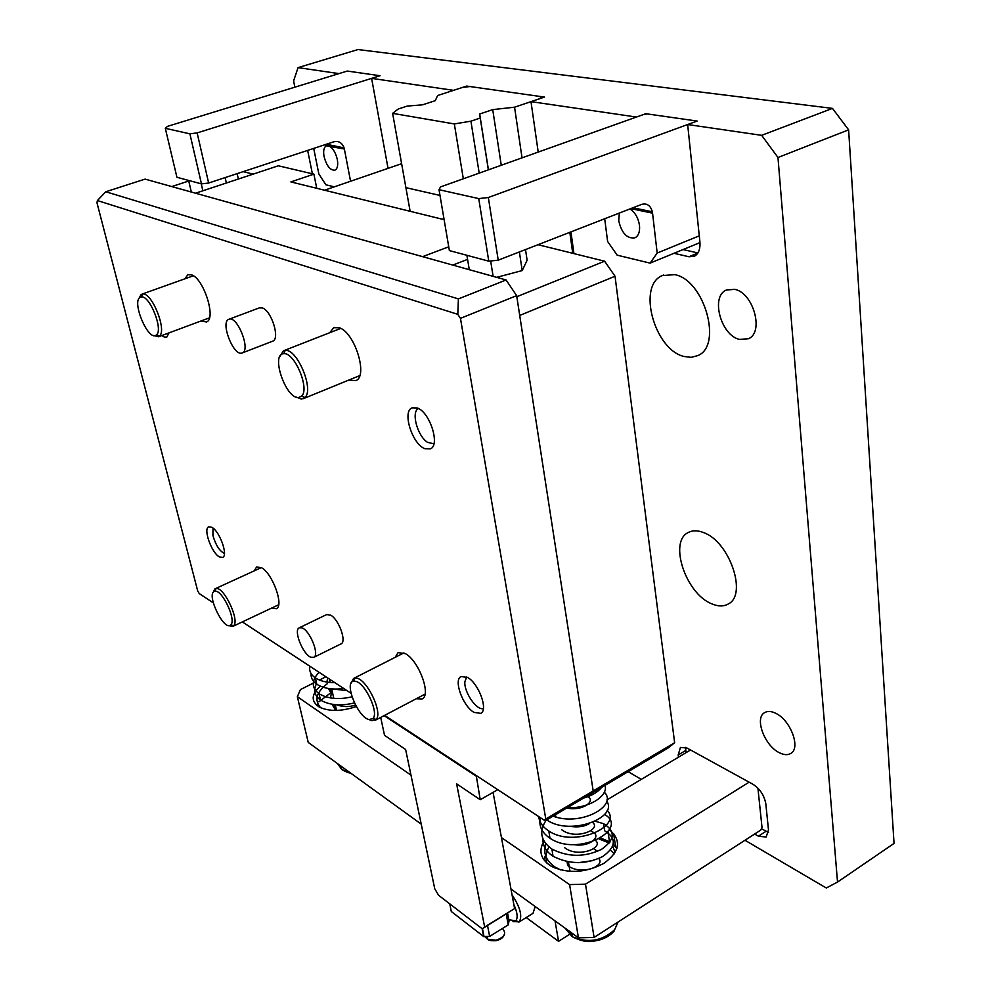 <?xml version="1.0" encoding="UTF-8"?>
<svg xmlns="http://www.w3.org/2000/svg" width="991" height="991" viewBox="0 0 991 991"><rect width="100%" height="100%" fill="white"/><g stroke="black" fill="none" stroke-linecap="round" stroke-linejoin="round"><path stroke-width="1.49" d="M484.649 927.031L514.589 908.574L482.258 928.827L484.649 927.031L456.603 783.819L480.226 799.725L476.237 775.544M480.226 799.725L497.779 789.691M475.705 775.842L384.112 715.638M380.693 717.434L384.533 735.322L405.616 749.506L434.764 888.84L438.641 895.319L482.258 928.827M514.589 908.574L493.072 792.379M474.02 712.393L480.771 713.359C488.501 709.99 478.653 683.233 467.492 677.398L461.001 676.543C453.296 679.975 462.884 706.249 474.02 712.393M424.854 448.7L430.428 448.861C440.438 445.145 429.859 412.021 417.261 407.958L411.983 407.871C401.999 411.711 412.318 444.216 424.854 448.7M329.706 332.716L333.694 327.724L339.145 327.724C354.642 331.997 368.466 376.394 355.794 380.643L348.832 380.061M395.149 657.343L398.072 652.611L405.418 653.664C418.933 660.811 431.494 695.087 422.116 698.952L416.27 698.742M219.321 556.88L222.678 557.425C228.364 555.53 219.717 531.275 211.901 527.323L208.68 526.828C203.019 528.81 211.517 552.705 219.321 556.88M161.929 335.515L164.184 337.002L166.773 337.138L169.003 332.877M201.012 320.985L206.462 321.951C216.633 319.028 203.638 278.05 191.374 274.792L187.856 274.755L184.846 278.83M271.608 608.09L276.34 608.697C284.244 605.897 272.575 573.467 261.525 567.732L256.582 566.963L254.253 570.853M272.401 341.276L272.76 341.139C280.317 338.773 271.435 310.456 262.268 307.904L259.332 307.879M340.929 643.927L341.115 643.84C346.85 641.635 338.835 619.486 330.709 615.176L326.671 614.556M384.619 715.366L544.282 820.238L545.781 818.987L460.456 318.346L457.792 314.333L97.403 200.554L96.957 202.709L197.68 590.884L199.29 593.634L213.3 602.838M242.349 621.914L351 693.279M506.079 279.97L145.07 179.111L105.789 191.746L458.399 298.898L506.079 279.97L516.658 295.652L460.456 318.346M545.781 818.987L593.188 790.942L516.658 295.652M516.819 296.705L604.621 261.203L615.039 276.241L674.636 742.755L667.909 748.131L586.945 796.083L593.188 790.942L586.945 796.083L547.007 819.73L544.282 820.238M458.399 298.898L457.792 314.333M97.403 200.554L105.789 191.746M237.146 173.636L238.348 179.037M225.155 177.587L226.369 183.001M188.612 180.424L191.325 192.031M201.247 183.831L202.858 190.792M526.221 917.542L558.565 941.339L571.671 932.977M558.565 941.339L555.022 920.874M532.985 913.343L535.202 906.542M350.566 181.254L344.36 149.022L326.435 145.788C323.871 147.188 323.091 150.793 324.057 156.578C326.634 165.931 330.263 170.464 334.946 170.179C337.473 168.804 338.265 165.237 337.312 159.464C335.441 151.858 332.406 147.263 328.219 145.665L324.441 144.872M313.713 148.402L318.842 173.958L325.94 184.821L334.326 186.841M344.36 149.022L344.088 147.907C342.118 142.729 338.699 140.672 333.856 141.775L208.643 183.025L201.458 183.88L189.888 133.822L197.147 132.905L379.02 76.059M378.934 75.576L348.349 71.203L345.624 71.563L167.566 126.34L165.311 128.31L176.931 177.278L201.458 183.88M165.311 128.31L189.888 133.822M197.147 132.905L208.643 183.025M598.75 858.516C605.972 866.171 580.503 875.895 567.645 865.453L567.075 861.687M595.69 840.554C603.953 847.949 577.951 858.305 564.697 847.701M592.544 822.406C601.946 829.492 575.399 840.529 561.711 829.74M594.142 849.089L597.573 851.306M592.903 860.597L578.31 862.69M591.367 831.437C602.875 835.116 590.71 847.639 573.876 844.605M589.397 823.558C584.244 826.705 577.654 827.609 569.614 826.296M556.062 817.092L555.319 814.813M588.01 796.628C596.049 801.31 582.151 811.443 566.741 808.049M599.06 838.968L609.279 843.031M612.735 846.227L615.101 852.495M560.621 869.925L554.948 866.964C545.942 860.696 542.919 852.991 545.905 843.874M595.219 821.217L603.63 823.719C615.733 831.189 615.027 839.736 601.525 849.349C584.777 857.364 568.239 857.277 551.913 849.089C540.529 840.789 538.708 831.04 546.45 819.842M607.161 810.415C622.967 826.308 574.074 848.246 548.828 831.003C542.82 827.126 539.438 822.307 538.683 816.559M604.324 792.218C618.347 805.695 580.974 826.767 553.04 816.163M601.587 787.411C597.969 792.057 591.924 795.637 583.476 798.139M610.456 850.129L614.234 853.883M546.982 863.211C545.124 857.847 545.806 852.433 549.026 846.971M603.63 823.719L604.646 830.78C616.798 838.312 616.129 846.909 602.627 856.596C585.867 864.648 569.33 864.524 553.028 856.236C546.103 851.566 542.734 845.806 542.919 838.931M604.535 814.453C629.929 828.749 578.459 857.587 549.968 838.225C541.767 832.663 538.559 825.813 540.355 817.662M606.69 801.211C618.508 817.315 570.754 836.429 546.871 820.028L546.549 819.817M604.993 785.392C608.672 795.748 589.187 808.619 567.137 807.814M540.008 98.592L540.925 96.573L469.883 86.527L462.314 87.493L437.638 95.52L435.272 100.661L422.538 104.823L407.251 106.074L398.233 109.01L392.622 113.346L454.336 123.937L470.923 121.175L480.226 118.028L479.681 114.015L492.725 109.617L514.552 107.201L540.008 98.592M541.16 98.208L540.925 96.573M522.034 157.854L514.552 107.201M501.26 165.262L492.725 109.617M488.427 169.833L479.681 114.015M488.352 169.857L480.226 118.028M479.198 173.128L470.923 121.175M463.317 178.789L454.336 123.937M410.125 211.294L392.622 113.346M496.689 277.344L522.207 270.568L527.113 260.249L525.515 249.559M519.383 251.949L522.207 270.568M466.897 255.294L469.288 269.688M490.656 260.98L493.109 276.34M572.736 253.312L569.837 232.328M570.94 231.894L573.938 253.609M401.615 163.688L324.54 190.21M439.992 195.438L407.028 187.906M615.039 276.241L519.705 315.448L593.188 790.942L674.636 742.755M316.748 188.29L313.887 174.143L278.322 165.794L195.549 193.208L422.649 256.657L448.737 246.796M243.154 171.654L253.151 174.131M443.943 218.59L442.259 219.209L290.883 181.923L313.887 174.143M604.621 261.203L538.002 244.703M467.579 259.382L452.776 265.08M188.748 181.019L171.765 186.568M356.314 706.533C341.437 711.526 329.062 711.687 319.201 707.004C310.84 701.343 311.211 694.406 320.304 686.181M316.786 705.357L317.69 703.622M318.916 701.814L331.205 692.449M543.985 841.111C538.138 851.244 540.739 859.717 551.801 866.543C568.537 873.951 585.941 872.86 604.039 863.26C619.97 851.492 621.741 840.306 609.354 829.715M545.521 855.444L543.762 859.68M410.98 775.135L297.362 696.71L300.397 689.612L313.255 683.146M314.593 682.477L316.24 681.647M319.412 680.049L325.903 676.791M569.59 884.616L585.495 884.158L594.092 937.449L578.434 937.808L569.59 884.616L501.446 837.581M749.122 782.172L585.495 884.158M606.926 799.91L690.541 749.976M594.092 937.449L760.692 830.136L762.017 827.473L757.929 788.192M297.362 696.71L308.251 742.445L421.225 824.128M578.434 937.808L510.972 889.026M616.898 848.432L613.28 844.394M610.035 842.016L600.732 838.027M327.625 677.931L326.919 682.081M332.629 688.956L346.974 690.64M331.341 693.093L330.511 697.937M336.606 704.774C342.836 707.066 349.142 707.165 355.521 705.072M328.38 688.472L331.477 693.712L330.399 688.745M331.96 704.254L335.02 709.271L333.992 704.551M311.087 673.607C310.778 677.856 312.698 681.412 316.823 684.285C323.698 688.497 332.679 689.922 343.766 688.534M316.637 683.418C313.144 690.033 314.42 695.571 320.465 700.018C329.52 705.282 340.83 706.249 354.431 702.904M318.309 704.874L318.309 706.472M309.762 666.2C308.981 670.895 310.864 674.809 315.398 677.943C320.328 681.09 326.807 682.663 334.847 682.675M318.991 672.257C311.347 680.582 311.372 687.754 319.065 693.75C327.773 698.816 338.761 699.844 351.991 696.834M327.303 683.703C316.352 692.152 314.11 700.154 320.576 707.71M711.526 603.73C717.93 606.542 723.467 606.653 728.15 604.052C747.796 595.046 729.549 541.482 703.548 532.576C697.614 530.235 692.486 530.222 688.188 532.539C668.541 541.705 685.735 593.535 711.526 603.73M683.827 356.438L691.136 357.355L697.763 355.608C722.935 345.896 704.477 279.858 674.673 274.631L662.248 275.597C636.953 285.631 654.407 349.526 683.827 356.438M779.372 752.726C783.931 755.031 787.746 755.266 790.793 753.433C801.1 748.081 790.446 719.825 775.557 713.21C771.159 711.092 767.505 710.906 764.581 712.64C754.287 718.017 764.544 745.715 779.372 752.726M739.484 339.405L748.453 338.736C764.334 332.381 753.383 292.692 734.653 289.335L726.279 290.041C710.336 296.507 720.891 335.416 739.484 339.405M744.972 840.257L826.283 887.998L837.519 882.064L777.972 157.495L761.658 135.333L687.655 124.532L697.144 121.051L645.798 113.717L636.445 117.049L530.99 101.639L544.493 97.081L466.674 86.068L453.568 90.342L371.613 78.363L380.049 75.737L347.284 71.055L338.984 73.607L298.068 67.623L293.609 80.903L294.872 87.171M307.656 150.409L312.388 173.797M371.613 78.363L388.038 168.359M761.658 135.333L832.477 108.391L357.986 49.55L298.068 67.623M754.647 834.026L758.412 836.206L766.179 837.036L768.483 829.913L765.82 803.812C764.284 795.426 759.998 788.91 752.937 784.265L687.011 748.044L680.445 747.437L678.166 754.981L678.451 757.211M628.17 771.679L641.326 779.397M673.991 253.3L688.98 256.756L694.307 256.285C698.568 253.944 700.439 249.125 699.906 241.841L687.655 124.532M538.212 152.081L530.99 101.639M837.519 882.064L894.043 843.415L848.618 129.846L777.972 157.495M832.477 108.391L848.618 129.846M466.674 86.068L466.811 86.923M683.034 249.571L697.924 252.953M761.398 828.711L768.508 832.477M685.623 747.387L685.945 752.726M619.338 213.065L618.743 220.832C621.704 233.257 627.105 238.918 634.958 237.815C638.538 235.87 640.037 231.708 639.48 225.353C638.254 217.822 635.07 212.347 629.929 208.94M604.696 218.763L607.619 241.47L617.145 255.158L650.108 263.123L657.182 253.052L652.549 213.152L630.771 208.618M699.98 242.597L650.108 263.123M652.549 213.152L652.338 211.789C650.517 205.397 646.875 202.957 641.425 204.468L498.238 260.175L488.774 261.178L478.74 198.596L488.34 197.506L695.261 121.744L695.385 120.803L695.471 121.67M695.385 120.803L647.457 113.953L643.939 114.374L440.561 186.903L439.013 189.69L449.381 250.587L488.774 261.178M439.013 189.69L478.74 198.596M657.182 253.052L699.287 235.833M488.34 197.506L498.238 260.175M508.829 919.747L515.741 920.825C518.082 917.951 517.451 912.525 513.846 904.548M512.037 894.799C520.176 907.186 522.567 916.192 519.234 921.816L512.966 921.593M487.535 925.569L489.653 936.408L508.259 924.863L506.228 914.049M449.728 903.842L451.314 911.522L483.682 936.545L482.146 928.74M489.653 936.408L483.682 936.545M507.603 913.207L509.04 920.85L508.259 924.863M495.859 932.568L502.115 928.678M355.397 681.288L353.824 681.201C343.443 681.585 357.751 717.484 369.061 719.565L373.025 718.463C379.144 712.467 364.923 682.489 355.397 681.288M350.975 683.555L353.514 678.501L356.574 678.166C367.178 679.454 383.009 712.802 376.171 719.441L371.736 720.668L369.569 719.776M213.994 591.59C206.673 595.244 223.446 630.09 230.234 625.321L230.866 624.801C236.477 619.846 222.108 589.496 214.985 591.243L213.994 591.59M213.152 592.482L214.886 588.889L216.001 588.505C223.916 586.536 239.896 620.292 233.641 625.779L232.885 626.374L228.587 625.581M283.686 353.725C270.37 353.775 285.742 398.89 298.514 397.552L301.66 396.09C309.96 388.806 294.5 352.016 283.81 353.713L283.686 353.725M279.685 356.847L283.376 350.851L285.185 350.405C297.077 348.473 314.271 389.413 304.993 397.478L301.499 399.088L296.111 397.081M139.991 297.374C131.617 302.02 148.154 341.065 155.996 335.243L156.603 334.76C163.304 329.421 149.852 295.591 141.49 296.891L139.991 297.374M139 298.427L141.094 294.55L142.766 294.005C152.069 292.531 167.033 330.176 159.539 336.06L158.548 336.767L153.394 335.454M311.001 657.306L313.775 657.355C319.833 655.051 309.824 630.177 301.871 627.823L299.232 627.811C293.212 630.177 303.011 654.667 311.001 657.306M241.73 353.106L242.361 352.907C250.859 350.083 237.629 316.055 229.206 319.176L228.723 319.337C220.275 322.261 233.219 355.769 241.73 353.106M224.437 553.486C219.531 551.07 215.691 545.075 212.916 535.512L213.003 528.079M433.897 443.844L427.468 442.296C417.335 435.904 410.856 411.699 418.524 408.552M483.385 708.478C476.844 711.03 463.8 692.065 464.866 681.684L466.711 676.964M337.609 763.677L341.883 769.648L349.228 772.076M341.561 768.211L340.359 765.659M565.081 928.146L572.303 936.755C588.171 943.395 602.28 941.041 614.631 929.694L618.111 921.977M615.597 846.71L613.615 833.505M697.837 253.077L688.98 256.756M765.969 831.325L758.412 836.206M685.673 750.497L678.166 754.981M485.479 937.263L487.634 939.22L495.995 940.211C504.592 937.213 506.735 933.311 502.425 928.48M487.498 938.576L486.631 937.325M334.351 327.464L333.694 327.724M341.09 766.192L341.883 769.648C346.317 772.076 349.179 773.191 350.467 772.98M329.433 679.12L330.201 682.489M331.651 688.881L333.806 698.345M335.243 704.675L336.556 710.423M614.222 930.945C610.617 935.219 605.489 938.291 598.861 940.174C592.68 941.177 586.883 944.014 572.303 936.755L571.658 932.903M568.425 861.935L569.986 871.362M344.088 147.907L326.373 144.24M554.948 866.964L555.133 868.128M551.913 849.089L553.028 856.236M548.828 831.003L549.968 838.225M609.49 841.681L607.979 831.808M316.823 684.285L315.398 677.943M320.465 700.018L319.065 693.75M726.279 290.041L727.121 289.682M663.586 275.04L662.248 275.597M688.869 532.192L688.188 532.539M652.338 211.789L632.952 207.763M518.776 922.175L533.084 913.281M515.741 920.825L519.234 921.816M482.468 928.691L484.066 936.792M504.58 934.042C503.601 937.387 500.777 939.592 496.082 940.682C491.325 940.917 488.513 940.434 487.634 939.22L487.25 937.263M353.824 681.201L354.828 678.067M353.775 678.364L403.932 652.883M375.094 720.37L425.015 694.146M373.025 718.463L376.171 719.441M232.885 626.374L278.644 604.77M215.307 588.679L261.327 567.608M230.866 624.801L233.641 625.779M214.985 591.243L216.001 588.505M283.376 350.851L340.718 328.417M303.494 398.617L359.745 375.589M301.66 396.09L304.993 397.478M283.81 353.713L285.185 350.405M158.548 336.767L209.435 317.851M141.998 294.129L193.356 275.795M156.603 334.76L159.539 336.06M141.49 296.891L142.766 294.005M313.775 657.355L341.115 643.84M299.418 627.724L326.869 614.47M242.361 352.907L272.76 341.139M229.082 319.213L259.704 307.743"/></g></svg>
